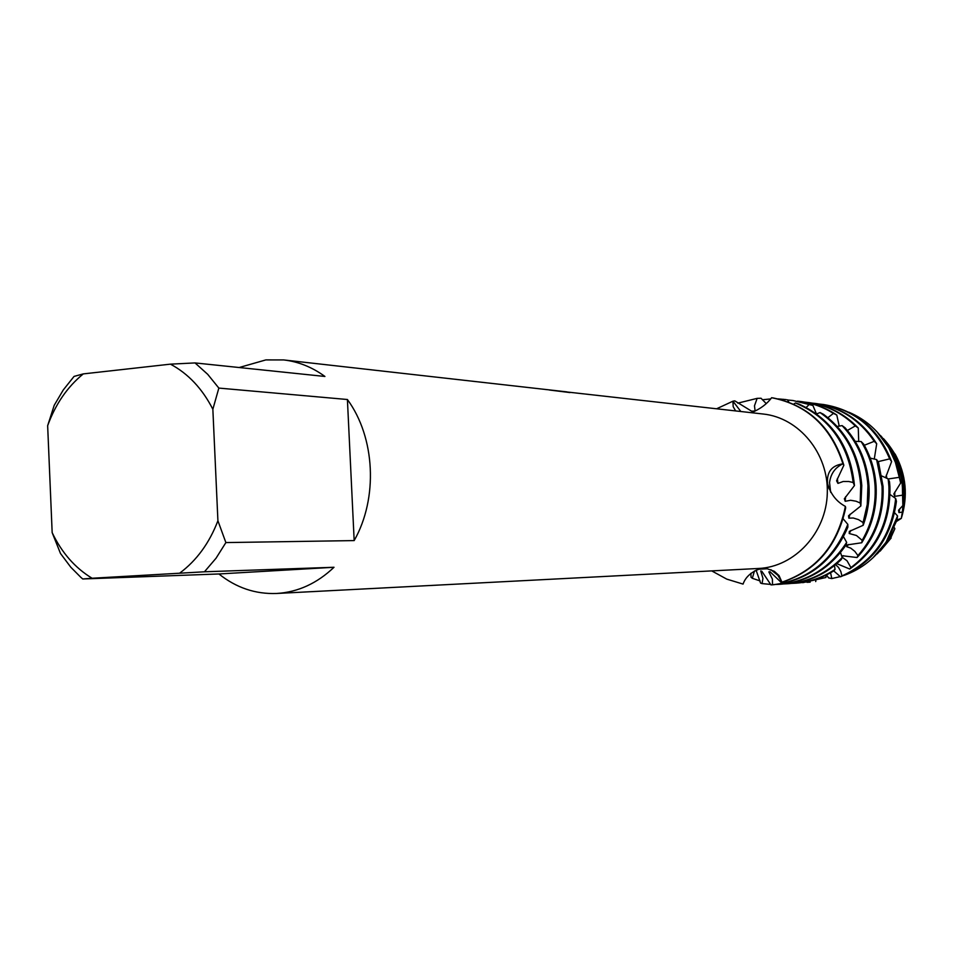 <?xml version="1.0" encoding="UTF-8"?>
<svg xmlns="http://www.w3.org/2000/svg" width="953" height="953" viewBox="0 0 953 953"><rect width="100%" height="100%" fill="white"/><g stroke="black" fill="none" stroke-linecap="round" stroke-linejoin="round"><path stroke-width="1.43" d="M877.725 553.336L891.162 537.992L880.107 551.168M888.208 478.966L899.275 477.334L900.668 482.98L893.854 493.928L894.748 496.346L902.562 495.167L902.86 505.531L898.548 510.248L898.953 512.559L902.36 512.106L901.3 518.396C908.173 496.096 906.184 474.785 895.332 454.462L883.514 438.654C904.004 461.466 909.936 488.043 901.3 518.396L896.964 519.933L901.3 518.396L896.535 521.41M239.167 367.524L265.851 359.912L283.708 359.936C298.444 361.64 312.179 367.155 324.925 376.459L195.031 362.926L207.706 374.326L218.845 388.085L347.404 399.51C375.244 437.403 378.234 498.216 354.171 540.589L225.885 542.579L216.045 558.22L204.454 571.788L334.003 567.273C317.015 583.427 297.92 592.158 276.704 593.469L276.644 593.469C255.487 594.279 236.249 587.787 218.916 573.968L82.732 578.971L80.934 577.423L70.82 567.249L60.492 553.479L52.165 532.632L47.65 425.693C55.465 404.203 67.341 386.93 83.292 373.898L74.06 376.411L63.267 389.968L54.214 405.299L47.65 425.693M553.991 390.527L763.293 414.031C799.198 417.771 828.693 453.676 827.299 493.237C826.311 532.81 794.731 566.88 758.659 568.464L758.576 568.464M566.975 391.886L283.708 359.936M544.687 389.372L546.748 389.634M743.066 584.094L726.77 579.126L711.724 570.895L726.77 579.126L743.066 584.094C745.377 577.423 750.63 572.467 758.838 569.227L767.213 568.762L774.265 571.288L779.054 575.6L781.936 582.176L777.553 574.73L770.846 569.668L778.339 575.672L781.484 581.008L781.936 582.176L781.269 582.497L770.012 571.717L768.845 571.895L772.406 579.15L772.526 584.808L770.965 584.892L761.864 571.312L760.744 570.954L762.948 578.388L762.043 583.593L760.565 583.069L756.098 570.168M781.269 582.497C815.935 571.145 837.413 546.26 845.692 507.83L845.371 506.388C837.639 544.997 816.495 570.251 781.936 582.176C816.495 570.251 837.639 544.997 845.371 506.388C836.52 501.683 830.587 494.083 827.549 483.564C826.62 471.997 831.755 465.409 842.94 463.825C835.173 467.458 830.706 473.712 829.551 482.563L830.635 492.153L829.551 482.563C830.706 473.712 835.173 467.458 842.94 463.825L843.858 465.219L836.579 480.788L837.949 483.397L843.143 481.503L848.754 481.503L853.161 482.504L854.46 485.53L844.358 498.753L845.192 501.29L850.612 500.277L856.08 501.23L860.19 503.005L860.869 505.936L848.539 515.752L848.849 518.146L853.233 518.003L858.474 519.611L863.096 522.566L863.192 525.294L849.349 531.393L849.206 533.513L856.461 535.503L862.179 540.351L861.75 542.757L847.205 544.913L846.669 546.677L850.707 548.106L854.841 551.37L857.914 555.575L857.045 557.541L842.607 555.766L841.94 556.826M843.858 465.219C832.314 427.933 808.859 405.537 773.502 398.009L771.608 397.723C807.084 404.668 830.861 426.706 842.94 463.825C830.861 426.706 807.084 404.668 771.608 397.723C767.046 403.953 760.339 408.944 751.488 412.709M569.989 392.576L549.404 390.015M735.609 410.91L733.167 406.609L732.952 401.189L740.85 411.505L732.952 401.189L734.787 400.856L751.595 411.184L755.11 410.993L754.478 405.811L757.147 398.366L761.03 398.235L766.212 403.584M716.632 408.766L732.952 401.189L716.632 408.766M82.732 578.971L92.084 578.245C75.061 567.928 61.754 552.728 52.165 532.632M92.084 578.245L204.454 571.788M225.885 542.579L217.915 520.779C209.35 543.067 196.628 560.507 179.772 573.075M217.915 520.779L212.853 409.266L218.845 388.085M195.031 362.926L170.444 364.153C188.218 373.659 202.358 388.705 212.853 409.266M170.444 364.153L83.292 373.898M334.003 567.273L218.916 573.968M347.404 399.51L354.171 540.589M772.097 584.832L772.943 584.773C807.787 580.913 832.767 561.698 847.884 527.128L847.825 524.364C833.303 560.281 808.204 580.425 772.526 584.808M854.46 485.53L854.436 485.268C850.529 446.492 832.112 419.451 799.186 404.143L795.481 402.988L793.646 404.143M860.869 505.936L861.786 485.565C859.284 455.248 846.502 431.495 823.44 414.281L820.056 412.578C844.489 429.708 858.045 454.021 860.726 485.53L860.19 503.005M820.056 412.578L816.59 413.912M762.424 399.772L770.608 398.926M777.922 398.878L786.273 399.629M779.709 584.296L780.864 584.225C807.989 581.723 829.765 568.56 846.204 544.759L846.657 542.364C830.242 567.654 807.918 581.64 779.709 584.296L776.326 584.463M863.192 525.294C867.802 512.595 869.744 499.455 869.005 485.863C867.433 463.384 859.451 444.027 845.085 427.778L842.107 425.61C857.652 442.168 866.265 462.229 867.957 485.816L867.266 504.459L863.096 522.566M842.107 425.61L837.21 426.432M787.535 399.986L793.063 400.522L812.921 405.478L793.063 400.522M787.523 583.748L788.643 583.677C808.644 582.069 826.191 574.004 841.308 559.482L842.202 557.529C826.751 573.301 808.525 582.033 787.523 583.748L784.188 583.915M861.75 542.757C872.305 525.568 877.094 506.698 876.105 486.149C875.152 470.996 870.994 456.975 863.632 444.062L861.143 441.549C869.398 455.069 874.044 469.912 875.068 486.113C876.033 505.626 871.733 523.709 862.179 540.351M861.143 441.549L855.222 441.358M797.435 401.165L800.687 401.523C812.337 403.083 823.249 407.05 833.446 413.411L836.794 415.031C826.001 407.813 814.338 403.357 801.795 401.666L800.687 401.523M795.195 583.212L796.303 583.141C809.633 582.152 822.129 578.054 833.815 570.835L835.042 569.406C822.749 577.554 809.466 582.152 795.195 583.212L791.919 583.379M857.045 557.541C875.426 537.933 884.098 514.227 883.074 486.435L878.535 462.336L876.605 459.584L882.061 486.399C883.109 513.107 875.057 536.17 857.914 555.575M876.605 459.584L870.22 458.095M804.987 402.154L808.192 402.511C826.12 405.013 841.821 412.816 855.306 425.92L858.26 428.004C844.465 413.757 828.133 405.299 809.276 402.654L808.192 402.511M802.736 582.688L825.929 577.506L799.519 582.843M849.719 569.036C877.248 549.547 890.65 522.101 889.935 486.709L889.506 481.741L888.16 478.871L888.935 486.673C889.733 520.934 877.058 547.904 850.922 567.583L849.719 569.036L836.794 563.64M888.16 478.871L881.906 476.035M812.409 403.131L815.565 403.476C840.034 407.145 859.582 419.761 874.223 441.322L876.7 443.764C862.096 420.869 842.071 407.491 816.626 403.619L815.565 403.476M810.157 582.164L806.988 582.319M900.668 482.98L898.381 470.389L893.354 455.999L889.947 449.244L876.879 431.685M877.999 432.912L891.746 450.983C898.048 462.336 901.609 474.618 902.443 487.805L902.562 495.167M877.046 554.003L890.721 537.933L894.867 528.712L889.066 539.35L874.258 556.552M902.86 505.531L903.658 488.103C902.848 475.344 899.406 463.48 893.306 452.508L880.632 435.64M881.263 436.331L894.331 453.485C900.287 464.218 903.658 475.821 904.445 488.293L902.36 512.106M782.913 400.165L783.592 399.295M787.416 399.784L788.858 402.166M806.214 407.443L809.288 404.394M812.921 405.478L816.399 413.769M827.895 417.664L833.446 413.411M836.794 415.031L839.236 426.134M847.42 430.446L855.306 425.92M858.26 428.004L858.713 441.525M864.311 445.277L874.223 441.322M876.7 443.764L874.27 459.12M878.058 461.657L889.673 458.869L891.615 461.562L885.718 477.298L886.171 478.061M894.867 528.712L894.236 527.521M873.055 557.719L887.172 540.982L896.892 520.302L897.571 515.966L894.641 512.785M835.578 564.652L838.461 567.345L840.808 571.466L841.952 575.922L840.522 576.803C872.722 563.271 891.353 538.111 896.428 501.326L895.665 498.49L890.066 494.512M754.454 570.942L752.322 578.304L751.024 577.22L750.916 573.265M842.083 557.219L847.026 560.769L850.922 567.583M840.522 576.803L833.72 570.895M830.575 572.765L831.802 578.566L828.61 577.911L826.465 574.933M815.697 581.58L815.863 580.83M825.929 577.506L826.025 575.147M835.042 569.406L834.483 565.558M842.202 557.529L840.51 552.537M846.657 542.364L843.536 536.765M847.825 524.364L843.179 518.825M899.811 508.747L898.953 512.559M826.775 575.338L826.013 575.35M894.819 492.058L894.748 496.346M848.92 412.244C866.027 419.523 879.428 431.59 889.113 448.446L895.415 462.396L899.275 477.334M897.571 515.966L886.29 541.733C875.604 557.97 861.5 569.203 843.977 575.433M840.332 576.601L831.802 578.566M886.266 475.249L886.898 478.358M891.615 461.562C878.785 429.064 856.199 410.064 823.868 404.572L822.82 404.429C854.126 409.659 876.415 427.802 889.673 458.869M819.711 404.084L822.82 404.429M895.665 498.49C891.698 535.479 873.794 561.281 841.952 575.922M843.655 555.718L841.975 556.945M848.587 544.485L846.669 546.677M850.91 530.44L849.206 533.513M760.101 580.937L752.322 578.304M850.052 514.227L848.849 518.146M770.774 584.427L762.043 583.593M845.597 496.727L845.192 501.29M737.777 403.155L757.147 398.366M795.481 402.988C828.943 417.223 848.17 443.729 853.161 482.504M770.107 571.776L768.845 571.895M837.377 478.501L837.949 483.397M829.039 488.853L827.549 483.564M758.624 568.464L276.644 593.469M890.721 537.933L889.066 539.35M830.373 491.319L830.79 492.427M895.332 454.462L894.331 453.485M893.306 452.508L891.746 450.983M889.947 449.244L889.113 448.446M887.172 540.982L886.29 541.733"/></g></svg>
